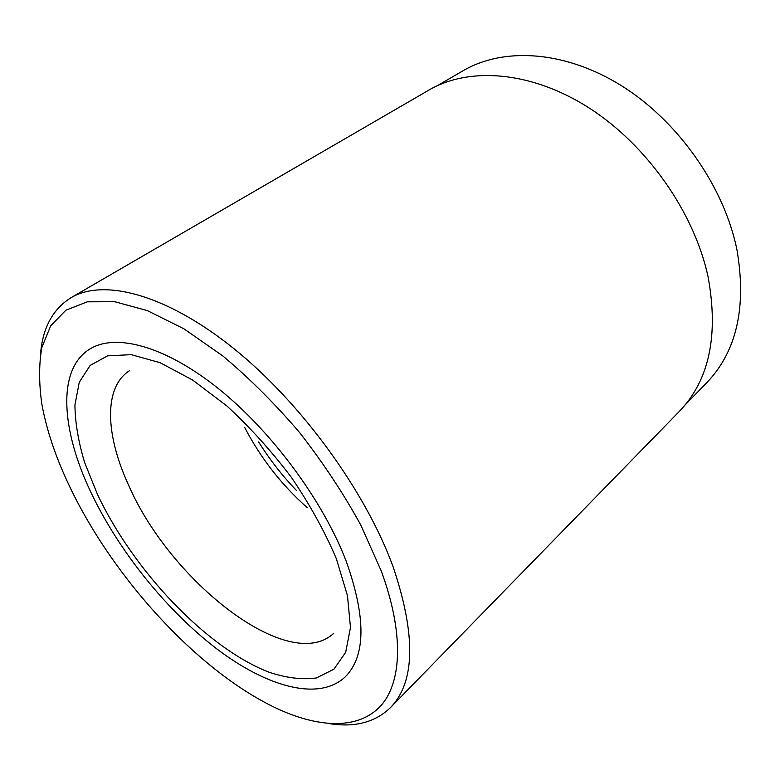 <?xml version="1.0" encoding="UTF-8"?>
<svg xmlns="http://www.w3.org/2000/svg" width="780" height="780" viewBox="0 0 780 780"><rect width="100%" height="100%" fill="white"/><g stroke="black" fill="none" stroke-linecap="round" stroke-linejoin="round"><path stroke-width="1.17" d="M685.474 404.527L706.524 382.96C736.661 351.644 746.801 307.252 736.944 249.766C724.172 186.732 678.298 121.202 621.562 85.771C564.71 50.339 503.49 47.083 463.242 70.648L437.18 85.781M69.947 487.12C114.397 580.213 201.172 674.456 279.981 709.888C321.165 728.227 358.985 729.193 380.572 706.036C401.807 682.656 404.342 633.575 381.137 570.677L360.711 524.911C343.385 493.369 323.017 462.589 299.627 432.569C275.008 403.777 249.424 378.261 222.895 356.002L183.944 328.819L147.342 310.615L114.728 301.704L87.311 301.821L65.852 310.226L50.68 325.855L41.808 347.548C38.873 364.543 38.893 383.428 41.866 404.206C46.673 430.521 56.023 458.162 69.947 487.12M40.57 353.652C42.744 327.678 52.894 309.026 71.019 297.697C103.603 278.363 165.721 293.933 233.483 348.309C301.109 402.568 365.732 491.459 393.218 567.109C416.13 635.388 415.184 682.246 390.38 707.684C374.965 722.495 354.393 727.769 328.673 723.518M91.123 492.804C61.347 430.56 56.618 369.603 89.68 349.128C115.284 333.021 164.56 345.569 218.127 388.372C271.596 431.106 323.164 500.897 346.232 561.308C366.249 617.779 365.859 656.35 345.082 677.011C318.649 701.659 266.819 686.829 216.811 648.892C166.579 610.506 118.979 551.275 91.123 492.804C61.347 430.56 56.618 369.603 89.68 349.128C115.284 333.021 164.56 345.569 218.127 388.372C271.596 431.106 323.164 500.897 346.232 561.308C366.249 617.779 365.859 656.35 345.082 677.011C318.649 701.659 266.819 686.829 216.811 648.892C166.579 610.506 118.979 551.275 91.123 492.804M71.019 297.697L428.873 90.109C468.897 66.67 530.712 70.766 588.783 107.747C646.737 144.719 694.229 212.355 708.065 276.783C718.838 335.459 709.225 380.377 679.234 411.528L390.38 707.684M244.608 427.294C260.53 457.938 281.404 484.721 307.213 507.663M129.334 370.802C103.321 387.514 105.544 435.269 128.583 485.101C170.147 581.324 289.107 675.022 333.781 633.262M336.326 558.646L347.48 595.764L350.483 627.51L345.686 652.294L333.928 669.211L316.348 677.976C302.231 679.907 286.455 677.986 269.032 672.233C206.456 647.917 133.565 570.794 97.529 494.53L84.62 462.501C78.37 441.733 75.143 422.565 74.929 404.995L79.267 382.249L90.168 365.401L107.63 355.826L131.216 354.666L160.017 362.671L192.553 379.977L226.873 405.98C249.951 427.206 271.508 451.084 291.554 477.604C310.021 504.855 324.938 531.872 336.326 558.646M258.648 441.948C269.568 459.42 282.165 475.595 296.439 490.464"/></g></svg>
